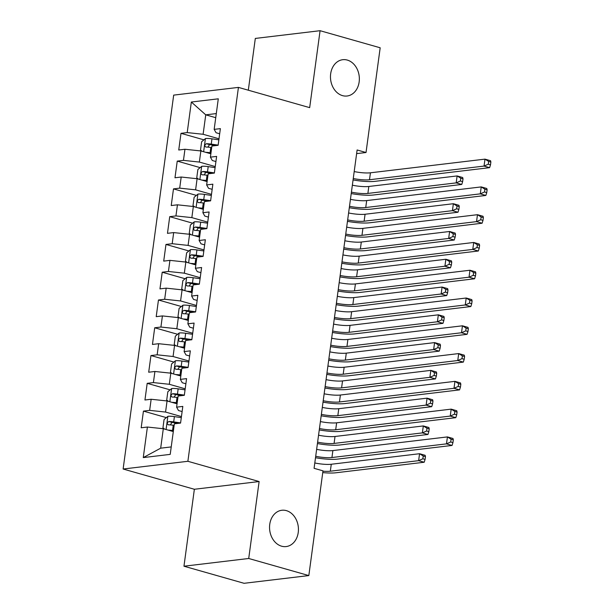 <?xml version="1.0" encoding="UTF-8"?>
<svg xmlns="http://www.w3.org/2000/svg" width="614" height="614" viewBox="0 0 614 614"><rect width="100%" height="100%" fill="white"/><g stroke="black" fill="none" stroke-linecap="round" stroke-linejoin="round"><path stroke-width="0.92" d="M286.393 510.641A18.282 14.391 -96.8 0 1 298.442 529.606A18.282 14.391 -96.8 0 1 286.162 546.567A18.282 14.391 -96.8 0 1 281.588 546.191A18.282 14.391 -96.8 0 1 269.546 527.226A18.282 14.391 -96.8 0 1 281.826 510.265A18.282 14.391 -96.8 0 1 286.393 510.641M347.317 60.08A18.282 14.391 -96.8 0 1 359.359 79.045A18.282 14.391 -96.8 0 1 347.079 96.007A18.282 14.391 -96.8 0 1 342.505 95.63A18.282 14.391 -96.8 0 1 330.462 76.666A18.282 14.391 -96.8 0 1 342.742 59.704A18.282 14.391 -96.8 0 1 347.317 60.08M183.962 566.215L248.716 558.487L259.123 481.537L194.362 489.266L183.962 566.215L244.065 583.3L308.827 575.571L322.987 470.846L314.076 468.313L357.118 149.977L366.028 152.51L380.181 47.785L320.078 30.7L255.317 38.429L248.317 90.204M194.362 489.266L123.122 469.019L173.678 95.124L238.432 87.395L187.884 461.291L123.122 469.019M215.744 117.681L205.744 114.841L191.338 102.031L187.209 132.586L180.992 133.33L178.743 150L184.952 149.256L183.456 160.369L177.239 161.106L174.982 177.776L181.199 177.032L179.695 188.145L173.486 188.889L171.229 205.552L177.446 204.815L175.942 215.921L169.725 216.665L167.476 233.335L173.685 232.591L172.189 243.704L165.972 244.441L163.715 261.111L169.932 260.367L168.428 271.48L162.219 272.225L159.962 288.887L166.179 288.15L164.675 299.256L158.458 300L156.209 316.663L162.418 315.926L160.914 327.039L154.705 327.776L152.449 344.446L158.665 343.702L157.161 354.815L150.952 355.552L148.695 372.222L154.912 371.478L153.408 382.591L147.191 383.336L144.942 399.998L151.151 399.261L149.647 410.367L143.438 411.111L141.182 427.781L147.398 427.037L163.301 428.733L160.676 448.182L171.229 446.915M191.338 102.031L218.292 98.816L214.163 129.37L216.067 132.739L219.682 133.768M160.676 448.182L143.269 457.591L170.216 454.375L174.353 423.821L180.562 423.077L182.818 406.414L176.602 407.151L178.106 396.045L184.323 395.301L186.572 378.631L180.362 379.375L181.859 368.262L188.076 367.525L190.332 350.855L184.116 351.599L185.62 340.486L191.829 339.742L194.085 323.079L187.869 323.816L189.373 312.71L195.59 311.966L197.838 295.303L191.629 296.04L193.126 284.927L199.343 284.19L201.599 267.52L195.382 268.264L196.887 257.151L203.096 256.406L205.352 239.744L199.136 240.488L200.64 229.375L206.857 228.631L209.105 211.968L202.896 212.705L204.393 201.599L210.61 200.855L212.866 184.185L206.649 184.929L208.154 173.816L214.363 173.079L216.619 156.409L210.402 157.153L211.907 146.04L218.123 145.295L220.372 128.633L214.163 129.37M143.269 457.591L147.398 427.037M181.445 416.584L165.557 412.063L167.062 400.957L177.055 403.797M149.647 410.367L165.557 412.063M151.151 399.261L167.062 400.957M185.198 388.808L169.31 384.287L170.815 373.174L180.815 376.021M153.408 382.591L169.31 384.287M154.912 371.478L170.815 373.174M176.602 407.151L178.505 410.52L182.12 411.549M188.951 361.024L173.071 356.511L174.568 345.398L184.568 348.238M157.161 354.815L173.071 356.511M158.665 343.702L174.568 345.398M180.362 379.375L182.266 382.745L185.881 383.773M192.712 333.248L176.824 328.736L178.329 317.622L188.321 320.462M160.914 327.039L176.824 328.736M162.418 315.926L178.329 317.622M184.116 351.599L186.019 354.961L189.634 355.99M196.465 305.473L180.577 300.952L182.082 289.846L192.082 292.686M164.675 299.256L180.577 300.952M166.179 288.15L182.082 289.846M187.869 323.816L189.772 327.185L193.387 328.214M200.218 277.689L184.338 273.176L185.835 262.063L195.835 264.91M168.428 271.48L184.338 273.176M169.932 260.367L185.835 262.063M191.629 296.04L193.533 299.409L197.148 300.438M203.978 249.913L188.091 245.4L189.596 234.287L199.596 237.127M172.189 243.704L188.091 245.4M173.685 232.591L189.596 234.287M195.382 268.264L197.286 271.634L200.901 272.654M207.732 222.138L191.844 217.617L193.349 206.511L203.349 209.351M175.942 215.921L191.844 217.617M177.446 204.815L193.349 206.511M199.136 240.488L201.039 243.85L204.654 244.879M211.485 194.354L195.605 189.841L197.102 178.728L207.102 181.575M179.695 188.145L195.605 189.841M181.199 177.032L197.102 178.728M202.896 212.705L204.8 216.074L208.415 217.103M215.245 166.578L199.358 162.065L200.862 150.952L210.863 153.792M183.456 160.369L199.358 162.065M184.952 149.256L200.862 150.952M206.649 184.929L208.553 188.298L212.168 189.327M218.998 138.802L203.111 134.282L205.744 114.841L216.297 113.582M187.209 132.586L203.111 134.282M210.402 157.153L212.314 160.515L215.921 161.543M248.716 558.487L308.827 575.571M238.432 87.395L309.671 107.642L320.078 30.7M259.123 481.537L187.884 461.291M356.627 153.63L366.028 152.51M173.302 431.573L163.301 428.733M180.992 133.33L203.917 139.846M177.239 161.106L200.156 167.622M173.486 188.889L196.403 195.405M169.725 216.665L192.642 223.181M165.972 244.441L188.889 250.957M162.219 272.225L185.136 278.733M158.458 300L181.376 306.516M154.705 327.776L177.623 334.292M150.952 355.552L173.869 362.068M147.191 383.336L170.109 389.852M143.438 411.111L166.356 417.627M354.201 171.567A14.283 2.755 -172.3 0 0 370.434 172.803L484.983 159.133L490.555 160.714L490.878 162.05L488.652 161.421L488.276 164.199L490.502 164.828L490.878 162.05M353.265 178.513A14.283 2.755 -172.3 0 0 369.498 179.748L484.047 166.079L484.983 159.133L488.652 161.421M488.276 164.199L484.047 166.079L489.611 167.66L375.062 181.33A21.429 4.129 7.7 0 1 353.073 179.933M489.611 167.66L490.502 164.828M205.751 152.341A7.568 1.458 7.7 0 1 210.088 152.725L210.986 152.855M209.213 153.323A3.853 0.744 7.7 0 1 209.773 153.4L210.894 153.561M202.198 151.336L200.509 150.054L201.638 141.727L205.513 138.526A7.568 1.458 7.7 0 1 211.968 138.833L218.86 139.846M218.147 145.127L211.254 144.113A7.568 1.458 -172.3 0 0 206.388 143.73C204.523 144.896 204.37 146.009 205.936 147.061A7.568 1.458 7.7 0 1 210.802 147.444L211.7 147.575M207.831 147.122L209.589 144.635A3.853 0.744 7.7 0 1 210.94 144.789L216.067 145.541M352.359 185.19A14.283 2.755 -172.3 0 0 368.822 186.479L457.123 175.934L462.687 177.523L463.01 178.858L460.784 178.221L460.408 181L462.634 181.637L463.01 178.858M351.423 192.136A14.283 2.755 -172.3 0 0 367.886 193.418L456.187 182.88L457.123 175.934L460.784 178.221M460.408 181L456.187 182.88L461.751 184.461L373.45 194.999A21.429 4.129 7.7 0 1 351.231 193.556M461.751 184.461L462.634 181.637M350.448 199.343A14.283 2.755 -172.3 0 0 366.681 200.586L481.23 186.909L486.795 188.49L487.117 189.833L484.891 189.196L484.515 191.975L486.749 192.612L487.117 189.833M349.504 206.289A14.283 2.755 -172.3 0 0 365.737 207.524L480.294 193.855L481.23 186.909L484.891 189.196M484.515 191.975L480.294 193.855L485.858 195.436L371.309 209.113A21.429 4.129 7.7 0 1 349.312 207.709M485.858 195.436L486.749 192.612M346.687 227.126A14.283 2.755 -172.3 0 0 362.92 228.362L477.477 214.693L483.041 216.274L483.364 217.609L481.138 216.972L480.762 219.751L482.988 220.388L483.364 217.609M345.751 234.064A14.283 2.755 -172.3 0 0 361.984 235.308L476.533 221.631L477.477 214.693L481.138 216.972M480.762 219.751L476.533 221.631L482.105 223.22L367.548 236.889A21.429 4.129 7.7 0 1 345.559 235.484M482.105 223.22L482.988 220.388M201.998 180.125A7.568 1.458 7.7 0 1 206.335 180.501L207.233 180.631M205.46 181.107A3.853 0.744 7.7 0 1 206.02 181.176L207.133 181.345M198.437 179.111L196.756 177.837L197.877 169.502L201.76 166.31A7.568 1.458 7.7 0 1 208.207 166.609L215.1 167.622M214.386 172.902L207.494 171.889A7.568 1.458 -172.3 0 0 202.628 171.506C200.77 172.672 200.617 173.785 202.183 174.837A7.568 1.458 7.7 0 1 207.048 175.22L207.946 175.358M204.078 174.906L205.836 172.419A3.853 0.744 7.7 0 1 207.179 172.565L212.314 173.325M348.606 212.966A14.283 2.755 -172.3 0 0 365.069 214.255L453.37 203.718L458.934 205.299L459.257 206.634L457.031 206.005L456.655 208.783L458.881 209.412L459.257 206.634M347.662 219.912A14.283 2.755 -172.3 0 0 364.125 221.201L452.426 210.663L453.37 203.718L457.031 206.005M456.655 208.783L452.426 210.663L457.99 212.244L369.697 222.782A21.429 4.129 7.7 0 1 347.47 221.339M457.99 212.244L458.881 209.412M198.245 207.9A7.568 1.458 7.7 0 1 202.574 208.276L203.472 208.407M201.699 208.883A3.853 0.744 7.7 0 1 202.259 208.96L203.38 209.121M194.684 206.887L192.996 205.613L194.124 197.278L198 194.085A7.568 1.458 7.7 0 1 204.454 194.392L211.346 195.405M210.633 200.678L203.741 199.665A7.568 1.458 -172.3 0 0 198.875 199.281C197.01 200.448 196.864 201.561 198.422 202.62A7.568 1.458 7.7 0 1 203.288 203.004L204.186 203.134M200.325 202.681L202.075 200.195A3.853 0.744 7.7 0 1 203.426 200.348L208.553 201.1M344.845 240.749A14.283 2.755 -172.3 0 0 361.308 242.031L449.609 231.493L455.174 233.074L455.504 234.41L453.27 233.781L452.902 236.559L455.127 237.188L455.504 234.41M343.909 247.688A14.283 2.755 -172.3 0 0 360.372 248.977L448.673 238.439L449.609 231.493L453.27 233.781M452.902 236.559L448.673 238.439L454.237 240.02L365.936 250.558A21.429 4.129 7.7 0 1 343.717 249.115M454.237 240.02L455.127 237.188M342.934 254.902A14.283 2.755 -172.3 0 0 359.167 256.138L473.716 242.469L479.288 244.05L479.611 245.385L477.385 244.756L477.009 247.534L479.235 248.163L479.611 245.385M341.998 261.848A14.283 2.755 -172.3 0 0 358.231 263.084L472.78 249.414L473.716 242.469L477.385 244.756M477.009 247.534L472.78 249.414L478.344 250.996L363.795 264.665A21.429 4.129 7.7 0 1 341.806 263.268M478.344 250.996L479.235 248.163M339.181 282.678A14.283 2.755 -172.3 0 0 355.414 283.921L469.963 270.244L475.528 271.825L475.85 273.169L473.624 272.532L473.248 275.31L475.474 275.939L475.85 273.169M338.237 289.624A14.283 2.755 -172.3 0 0 354.47 290.859L469.027 277.19L469.963 270.244L473.624 272.532M473.248 275.31L469.027 277.19L474.591 278.771L360.034 292.441A21.429 4.129 7.7 0 1 338.045 291.044M474.591 278.771L475.474 275.939M194.484 235.676A7.568 1.458 7.7 0 1 198.821 236.06L199.719 236.19M197.946 236.659A3.853 0.744 7.7 0 1 198.506 236.735L199.627 236.897M190.931 234.663L189.242 233.389L190.371 225.062L194.247 221.861A7.568 1.458 7.7 0 1 200.701 222.168L207.593 223.181M206.88 228.462L199.987 227.449A7.568 1.458 -172.3 0 0 195.122 227.065C193.256 228.231 193.103 229.337 194.669 230.396A7.568 1.458 7.7 0 1 199.535 230.78L200.433 230.91M196.564 230.457L198.322 227.971A3.853 0.744 7.7 0 1 199.673 228.124L204.8 228.876M341.092 268.525A14.283 2.755 -172.3 0 0 357.555 269.807L445.856 259.269L451.42 260.85L451.743 262.193L449.517 261.556L449.141 264.335L451.367 264.972L451.743 262.193M340.156 275.471A14.283 2.755 -172.3 0 0 356.619 276.753L444.912 266.215L445.856 259.269L449.517 261.556M449.141 264.335L444.912 266.215L450.484 267.796L362.183 278.334A21.429 4.129 7.7 0 1 339.964 276.891M450.484 267.796L451.367 264.972M190.731 263.46A7.568 1.458 7.7 0 1 195.068 263.836L195.966 263.966M194.193 264.442A3.853 0.744 7.7 0 1 194.753 264.511L195.866 264.68M187.17 262.447L185.489 261.173L186.61 252.838L190.486 249.645A7.568 1.458 7.7 0 1 196.941 249.944L203.833 250.957M203.119 256.238L196.227 255.224A7.568 1.458 -172.3 0 0 191.361 254.841C189.503 256.007 189.35 257.12 190.916 258.172A7.568 1.458 7.7 0 1 195.782 258.555L196.68 258.686M192.811 258.241L194.569 255.754A3.853 0.744 7.7 0 1 195.912 255.9L201.047 256.652M337.339 296.301A14.283 2.755 -172.3 0 0 353.802 297.59L442.095 287.053L447.667 288.634L447.99 289.969L445.764 289.34L445.388 292.111L447.614 292.748L447.99 289.969M336.395 303.247A14.283 2.755 -172.3 0 0 352.858 304.536L441.159 293.991L442.095 287.053L445.764 289.34M445.388 292.111L441.159 293.991L446.723 295.58L358.43 306.117A21.429 4.129 7.7 0 1 336.203 304.674M446.723 295.58L447.614 292.748M335.421 310.461A14.283 2.755 -172.3 0 0 351.653 311.697L466.21 298.02L471.775 299.609L472.097 300.944L469.871 300.307L469.495 303.086L471.721 303.723L472.097 300.944M334.484 317.4A14.283 2.755 -172.3 0 0 350.717 318.643L465.266 304.966L466.21 298.02L469.871 300.307M469.495 303.086L465.266 304.966L470.838 306.547L356.281 320.224A21.429 4.129 7.7 0 1 334.292 318.819M470.838 306.547L471.721 303.723M186.978 291.236A7.568 1.458 7.7 0 1 191.307 291.612L192.205 291.742M190.432 292.218A3.853 0.744 7.7 0 1 190.992 292.295L192.113 292.456M183.417 290.222L181.729 288.948L182.857 280.613L186.733 277.421A7.568 1.458 7.7 0 1 193.187 277.728L200.08 278.733M199.366 284.013L192.474 283A7.568 1.458 -172.3 0 0 187.608 282.617C185.743 283.783 185.597 284.896 187.155 285.955A7.568 1.458 7.7 0 1 192.021 286.331L192.919 286.469M189.051 286.017L190.808 283.53A3.853 0.744 7.7 0 1 192.159 283.683L197.286 284.435M333.579 324.085A14.283 2.755 -172.3 0 0 350.041 325.366L438.342 314.828L443.907 316.41L444.229 317.745L442.003 317.116L441.627 319.894L443.861 320.523L444.229 317.745M332.642 331.023A14.283 2.755 -172.3 0 0 349.105 332.312L437.406 321.774L438.342 314.828L442.003 317.116M441.627 319.894L437.406 321.774L442.97 323.355L354.669 333.893A21.429 4.129 7.7 0 1 332.45 332.45M442.97 323.355L443.861 320.523M331.667 338.237A14.283 2.755 -172.3 0 0 347.9 339.473L462.449 325.804L468.014 327.385L468.344 328.72L466.118 328.091L465.742 330.869L467.968 331.499L468.344 328.72M330.731 345.183A14.283 2.755 -172.3 0 0 346.964 346.419L461.513 332.75L462.449 325.804L466.118 328.091M465.742 330.869L461.513 332.75L467.077 334.331L352.528 348A21.429 4.129 7.7 0 1 330.539 346.595M467.077 334.331L467.968 331.499M183.218 319.011A7.568 1.458 7.7 0 1 187.554 319.387L188.452 319.526M186.679 319.994A3.853 0.744 7.7 0 1 187.239 320.071L188.36 320.232M179.664 317.998L177.976 316.724L179.104 308.389L182.98 305.196A7.568 1.458 7.7 0 1 189.434 305.503L196.327 306.516M195.613 311.789L188.721 310.776A7.568 1.458 -172.3 0 0 183.855 310.4C181.99 311.567 181.836 312.672 183.402 313.731A7.568 1.458 7.7 0 1 188.268 314.115L189.166 314.245M185.298 313.792L187.055 311.306A3.853 0.744 7.7 0 1 188.406 311.459L193.533 312.211M329.825 351.86A14.283 2.755 -172.3 0 0 346.288 353.142L434.589 342.604L440.154 344.185L440.476 345.528L438.25 344.891L437.874 347.67L440.1 348.299L440.476 345.528M328.889 358.806A14.283 2.755 -172.3 0 0 345.352 360.088L433.645 349.55L434.589 342.604L438.25 344.891M437.874 347.67L433.645 349.55L439.217 351.131L350.916 361.669A21.429 4.129 7.7 0 1 328.697 360.226M439.217 351.131L440.1 348.299M327.914 366.013A14.283 2.755 -172.3 0 0 344.147 367.249L458.696 353.58L464.261 355.161L464.583 356.496L462.357 355.867L461.981 358.645L464.207 359.274L464.583 356.496M326.97 372.959A14.283 2.755 -172.3 0 0 343.203 374.195L457.76 360.525L458.696 353.58L462.357 355.867M461.981 358.645L457.76 360.525L463.324 362.106L348.767 375.776A21.429 4.129 7.7 0 1 326.778 374.379M463.324 362.106L464.207 359.274M179.465 346.787A7.568 1.458 7.7 0 1 183.801 347.171L184.699 347.301M182.918 347.77A3.853 0.744 7.7 0 1 183.486 347.846L184.599 348.015M175.903 345.782L174.215 344.508L175.343 336.173L179.219 332.972A7.568 1.458 7.7 0 1 185.674 333.279L192.566 334.292M191.852 339.573L184.96 338.56A7.568 1.458 -172.3 0 0 180.094 338.176C178.229 339.342 178.083 340.455 179.649 341.507A7.568 1.458 7.7 0 1 184.515 341.891L185.413 342.021M181.544 341.576L183.302 339.082A3.853 0.744 7.7 0 1 184.645 339.235L189.772 339.987M326.072 379.636A14.283 2.755 -172.3 0 0 342.535 380.926L430.828 370.38L436.401 371.969L436.723 373.304L434.497 372.667L434.121 375.446L436.347 376.083L436.723 373.304M325.128 386.582A14.283 2.755 -172.3 0 0 341.591 387.864L429.892 377.326L430.828 370.38L434.497 372.667M434.121 375.446L429.892 377.326L435.456 378.907L347.156 389.453A21.429 4.129 7.7 0 1 324.936 388.01M435.456 378.907L436.347 376.083M324.154 393.789A14.283 2.755 -172.3 0 0 340.386 395.032L454.943 381.355L460.508 382.936L460.83 384.28L458.604 383.643L458.228 386.421L460.454 387.058L460.83 384.28M323.217 400.735A14.283 2.755 -172.3 0 0 339.45 401.978L453.999 388.301L454.943 381.355L458.604 383.643M458.228 386.421L453.999 388.301L459.564 389.882L345.014 403.559A21.429 4.129 7.7 0 1 323.025 402.155M459.564 389.882L460.454 387.058M175.711 374.571A7.568 1.458 7.7 0 1 180.04 374.947L180.938 375.077M179.165 375.553A3.853 0.744 7.7 0 1 179.725 375.622L180.846 375.791M172.15 373.558L170.462 372.284L171.59 363.948L175.466 360.756A7.568 1.458 7.7 0 1 181.921 361.055L188.813 362.068M188.099 367.349L181.207 366.335A7.568 1.458 -172.3 0 0 176.341 365.952C174.476 367.118 174.33 368.231 175.888 369.283A7.568 1.458 7.7 0 1 180.754 369.666L181.652 369.805M177.784 369.352L179.541 366.865A3.853 0.744 7.7 0 1 180.892 367.011L186.019 367.771M322.312 407.412A14.283 2.755 -172.3 0 0 338.774 408.701L427.075 398.164L432.64 399.745L432.962 401.08L430.736 400.451L430.36 403.229L432.586 403.858L432.962 401.08M321.375 414.358A14.283 2.755 -172.3 0 0 337.838 415.647L426.139 405.11L427.075 398.164L430.736 400.451M430.36 403.229L426.139 405.11L431.703 406.691L343.403 417.228A21.429 4.129 7.7 0 1 321.183 415.785M431.703 406.691L432.586 403.858M320.401 421.572A14.283 2.755 -172.3 0 0 336.633 422.808L451.183 409.139L456.747 410.72L457.077 412.055L454.851 411.426L454.475 414.197L456.701 414.834L457.077 412.055M319.464 428.518A14.283 2.755 -172.3 0 0 335.697 429.754L450.246 416.077L451.183 409.139L454.851 411.426M454.475 414.197L450.246 416.077L455.811 417.666L341.261 431.335A21.429 4.129 7.7 0 1 319.272 429.93M455.811 417.666L456.701 414.834M171.951 402.347A7.568 1.458 7.7 0 1 176.287 402.723L177.185 402.861M175.412 403.329A3.853 0.744 7.7 0 1 175.972 403.406L177.085 403.567M168.397 401.333L166.709 400.059L167.837 391.724L171.713 388.532A7.568 1.458 7.7 0 1 178.167 388.839L185.06 389.852M184.346 395.124L177.454 394.111A7.568 1.458 -172.3 0 0 172.588 393.727C170.723 394.894 170.569 396.007 172.135 397.066A7.568 1.458 7.7 0 1 177.001 397.45L177.899 397.58M174.031 397.128L175.788 394.641A3.853 0.744 7.7 0 1 177.139 394.794L182.266 395.546M318.559 435.196A14.283 2.755 -172.3 0 0 335.021 436.477L423.322 425.939L428.887 427.521L429.209 428.856L426.983 428.227L426.607 431.005L428.833 431.634L429.209 428.856M317.622 442.141A14.283 2.755 -172.3 0 0 334.085 443.423L422.378 432.885L423.322 425.939L426.983 428.227M426.607 431.005L422.378 432.885L427.95 434.466L339.649 445.004A21.429 4.129 7.7 0 1 317.43 443.561M427.95 434.466L428.833 431.634M316.647 449.348A14.283 2.755 -172.3 0 0 332.88 450.584L447.429 436.915L452.994 438.496L453.316 439.831L451.09 439.202L450.714 441.98L452.94 442.61L453.316 439.831M315.703 456.294A14.283 2.755 -172.3 0 0 331.936 457.53L446.493 443.861L447.429 436.915L451.09 439.202M450.714 441.98L446.493 443.861L452.058 445.442L337.5 459.111A21.429 4.129 7.7 0 1 315.512 457.714M452.058 445.442L452.94 442.61M168.198 430.122A7.568 1.458 7.7 0 1 172.526 430.506L173.432 430.637M171.651 431.105A3.853 0.744 7.7 0 1 172.212 431.181L173.332 431.343M164.636 429.109L162.948 427.835L164.076 419.508L167.952 416.307A7.568 1.458 7.7 0 1 174.407 416.614L181.299 417.627M180.585 422.908L173.693 421.895A7.568 1.458 -172.3 0 0 168.827 421.511C166.962 422.678 166.816 423.79 168.374 424.842A7.568 1.458 7.7 0 1 173.24 425.226L174.146 425.356M170.278 424.903L172.035 422.417A3.853 0.744 7.7 0 1 173.378 422.57L178.505 423.322M314.805 462.971A14.283 2.755 -172.3 0 0 331.268 464.253L419.562 453.715L425.134 455.304L425.456 456.639L423.23 456.002L422.854 458.781L425.08 459.418L425.456 456.639M322.933 471.199A14.283 2.755 -172.3 0 0 330.324 471.199L418.625 460.661L419.562 453.715L423.23 456.002M422.854 458.781L418.625 460.661L424.19 462.242L335.889 472.78A21.429 4.129 7.7 0 1 322.749 472.603M424.19 462.242L425.08 459.418M370.434 172.803L369.498 179.748M205.414 138.611L203.641 151.742M210.802 147.444L210.088 152.725M211.968 138.833L211.254 144.113M368.822 186.479L367.886 193.418M209.589 144.635L206.388 143.73M366.681 200.586L365.737 207.524M362.92 228.362L361.984 235.308M201.661 166.386L199.88 179.518M207.048 175.22L206.335 180.501M208.207 166.609L207.494 171.889M365.069 214.255L364.125 221.201M205.836 172.419L202.628 171.506M197.9 194.162L196.127 207.302M203.288 203.004L202.574 208.276M204.454 194.392L203.741 199.665M361.308 242.031L360.372 248.977M202.075 200.195L198.875 199.281M359.167 256.138L358.231 263.084M355.414 283.921L354.47 290.859M194.147 221.946L192.374 235.078M199.535 230.78L198.821 236.06M200.701 222.168L199.987 227.449M357.555 269.807L356.619 276.753M198.322 227.971L195.122 227.065M190.394 249.721L188.613 262.853M195.782 258.555L195.068 263.836M196.941 249.944L196.227 255.224M353.802 297.59L352.858 304.536M194.569 255.754L191.361 254.841M351.653 311.697L350.717 318.643M186.633 277.497L184.86 290.629M192.021 286.331L191.307 291.612M193.187 277.728L192.474 283M350.041 325.366L349.105 332.312M190.808 283.53L187.608 282.617M347.9 339.473L346.964 346.419M182.88 305.281L181.107 318.413M188.268 314.115L187.554 319.387M189.434 305.503L188.721 310.776M346.288 353.142L345.352 360.088M187.055 311.306L183.855 310.4M344.147 367.249L343.203 374.195M179.127 333.057L177.346 346.189M184.515 341.891L183.801 347.171M185.674 333.279L184.96 338.56M342.535 380.926L341.591 387.864M183.302 339.082L180.094 338.176M340.386 395.032L339.45 401.978M175.366 360.832L173.593 373.964M180.754 369.666L180.04 374.947M181.921 361.055L181.207 366.335M338.774 408.701L337.838 415.647M179.541 366.865L176.341 365.952M336.633 422.808L335.697 429.754M171.613 388.608L169.84 401.748M177.001 397.45L176.287 402.723M178.167 388.839L177.454 394.111M335.021 436.477L334.085 443.423M175.788 394.641L172.588 393.727M332.88 450.584L331.936 457.53M167.86 416.392L166.079 429.524M173.24 425.226L172.526 430.506M174.407 416.614L173.693 421.895M331.268 464.253L330.324 471.199M172.035 422.417L168.827 421.511"/></g></svg>
